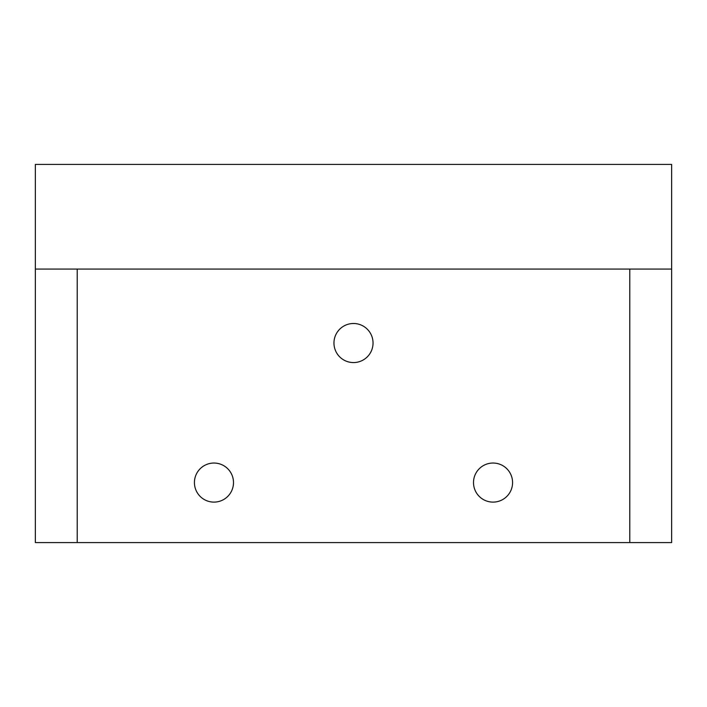 <?xml version="1.0" encoding="UTF-8"?>
<svg xmlns="http://www.w3.org/2000/svg" width="707" height="707" viewBox="0 0 707 707"><rect width="100%" height="100%" fill="white"/><g stroke="black" fill="none" stroke-linecap="round" stroke-linejoin="round"><path stroke-width="1.06" d="M368.957 164.422L338.043 164.422M671.65 269.075L671.65 164.422L35.35 164.422L35.35 542.578L671.65 542.578L671.65 269.075L35.35 269.075M629.787 269.075L629.787 542.578M77.213 269.075L77.213 542.578M233.496 482.572A19.54 19.54 0 0 0 213.965 463.041A19.54 19.54 0 0 0 194.425 482.572A19.54 19.54 0 0 0 213.965 502.111A19.54 19.54 0 0 0 233.496 482.572M373.04 343.036A19.54 19.54 0 0 0 353.5 323.497A19.54 19.54 0 0 0 333.96 343.036A19.54 19.54 0 0 0 353.5 362.567A19.54 19.54 0 0 0 373.04 343.036M512.575 482.572A19.54 19.54 0 0 0 493.035 463.041A19.54 19.54 0 0 0 473.504 482.572A19.54 19.54 0 0 0 493.035 502.111A19.54 19.54 0 0 0 512.575 482.572"/></g></svg>
